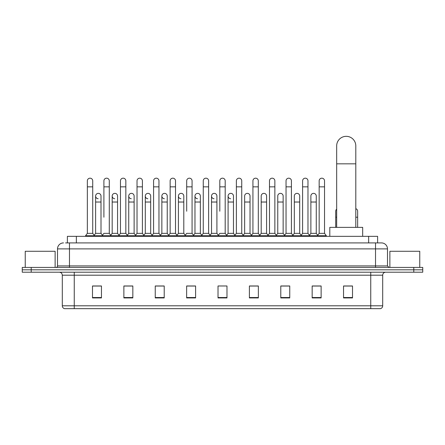 <?xml version="1.0" encoding="UTF-8"?>
<svg xmlns="http://www.w3.org/2000/svg" width="445" height="445" viewBox="0 0 445 445"><rect width="100%" height="100%" fill="white"/><g stroke="black" fill="none" stroke-linecap="round" stroke-linejoin="round"><path stroke-width="0.67" d="M67.384 242.914L67.384 236.34L377.616 236.34L377.616 242.914M65.727 242.914L379.413 242.914M65.587 242.914L69.476 242.914L69.476 248.889L57.516 248.889L57.516 265.926A1.496 1.496 0 0 1 56.026 267.423M63.496 242.914A5.98 5.98 0 0 0 57.516 248.889M381.504 242.914A5.98 5.98 0 0 1 387.484 248.889L375.524 248.889L375.524 242.914L381.415 242.914M387.484 248.889L387.484 265.926L388.974 267.423M31.217 267.423L22.25 267.423L22.25 269.815L31.217 269.815L22.25 269.815L22.25 272.207L31.217 272.207L31.217 269.815L413.783 269.815L31.217 269.815L31.217 267.423L413.783 267.423L413.783 269.815L422.75 269.815L413.783 269.815L413.783 272.207L31.217 272.207M422.75 267.423L422.75 269.815L422.75 267.423L413.783 267.423M382.7 305.798C382.617 307.228 381.899 308.185 380.547 308.669L370.746 308.669L370.746 305.798L382.7 305.798L382.7 275.194A2.987 2.987 0 0 1 385.687 272.207M370.746 308.669L64.453 308.669A2.987 2.987 0 0 1 62.3 305.798L62.3 275.194C62.122 273.38 61.126 272.379 59.313 272.207M352.512 297.939L352.512 285.979L343.546 285.979L343.546 297.939L352.512 297.939M321.129 297.939L321.129 285.979L312.162 285.979L312.162 297.939L321.129 297.939M289.751 297.939L289.751 285.979L280.784 285.979L280.784 297.939L289.751 297.939M258.367 297.939L258.367 285.979L249.4 285.979L249.4 297.939L258.367 297.939M101.454 297.939L101.454 285.979L92.488 285.979L92.488 297.939L101.454 297.939M132.838 297.939L132.838 285.979L123.871 285.979L123.871 297.939L132.838 297.939M164.216 297.939L164.216 285.979L155.249 285.979L155.249 297.939L164.216 297.939M195.6 297.939L195.6 285.979L186.633 285.979L186.633 297.939L195.6 297.939M226.983 297.939L226.983 285.979L218.017 285.979L218.017 297.939L226.983 297.939M422.75 272.207L422.75 269.815L422.75 272.207L413.783 272.207M285.746 286.04L283.443 286.04M318.859 286.04L316.556 286.04M194.676 286.04L192.374 285.979M161.557 286.04L159.254 286.04M128.444 286.04L126.141 286.04M92.488 286.04L101.304 286.04M95.325 286.04L93.027 286.04M252.627 285.979L250.324 286.04M219.513 285.979L225.487 285.979M195.6 286.04L186.633 286.04M164.216 286.04L155.249 286.04M132.838 286.04L123.871 286.04M258.367 286.04L249.4 286.04M289.751 286.04L280.784 286.04M321.129 286.04L312.162 286.04M352.512 286.04L343.546 286.04M55.124 267.423L55.124 251.28L25.237 251.28L25.237 267.423M336.67 227.373L336.67 145.899A9.562 9.562 0 0 1 346.238 136.331A9.562 9.562 0 0 1 355.8 145.899A9.562 9.562 0 0 0 346.238 136.331M355.8 227.373L355.8 145.899M362.675 236.34L362.675 227.373L329.801 227.373L329.801 236.34M87.348 186.844L92.727 186.844L92.727 233.347L87.348 233.347L87.348 180.865A2.692 2.692 0 0 1 90.207 178.184A2.692 2.692 0 0 1 92.727 180.865A2.692 2.692 0 0 0 90.207 178.184M87.348 233.347L85.551 235.739L85.551 236.34M92.727 233.347L94.518 235.739L85.551 235.739M103.902 217.21L103.902 186.844L109.286 186.844L109.286 233.347L103.902 233.347L102.111 235.739L94.518 235.739L94.518 236.34M103.902 186.844L103.902 180.865A2.692 2.692 0 0 1 106.761 178.184A2.692 2.692 0 0 1 109.286 180.865A2.692 2.692 0 0 0 106.761 178.184M112.185 233.347L112.185 202.024L117.563 202.024L117.563 233.347L112.185 233.347L110.733 235.283L109.286 233.347L111.078 235.739L102.111 235.739L102.111 236.34M120.462 233.347L120.462 186.844L125.84 186.844L125.84 233.347L120.462 233.347L118.67 235.739L111.078 235.739L111.078 236.34M120.462 186.844L120.462 180.865A2.692 2.692 0 0 1 123.321 178.184A2.692 2.692 0 0 1 125.84 180.865A2.692 2.692 0 0 0 123.321 178.184M125.84 217.21L125.84 233.347L127.637 235.739L118.67 235.739L118.67 236.34M137.021 233.347L137.021 186.844L142.4 186.844L142.4 233.347L137.021 233.347L135.224 235.739L127.637 235.739L127.637 236.34M137.021 186.844L137.021 180.865A2.692 2.692 0 0 1 139.88 178.184A2.692 2.692 0 0 1 142.4 180.865A2.692 2.692 0 0 0 139.88 178.184M142.4 233.347L144.191 235.739L135.224 235.739L135.224 236.34M153.581 233.347L153.581 186.844L158.96 186.844L158.96 233.347L153.581 233.347L151.784 235.739L144.191 235.739L144.191 236.34M153.581 186.844L153.581 180.865A2.692 2.692 0 0 1 156.434 178.184A2.692 2.692 0 0 1 158.96 180.865A2.692 2.692 0 0 0 156.434 178.184M158.96 211.23L158.96 233.347L160.751 235.739L151.784 235.739L151.784 236.34M170.135 233.347L170.135 186.844L175.514 186.844L175.514 233.347L170.135 233.347L168.344 235.739L160.751 235.739L160.751 236.34M170.135 186.844L170.135 180.865A2.692 2.692 0 0 1 172.994 178.184A2.692 2.692 0 0 1 175.514 180.865A2.692 2.692 0 0 0 172.994 178.184M175.514 233.347L177.31 235.739L168.344 235.739L168.344 236.34M186.694 211.23L186.694 186.844L192.073 186.844L192.073 233.347L186.694 233.347L184.903 235.739L177.31 235.739L177.31 236.34M186.694 186.844L186.694 180.865A2.692 2.692 0 0 1 189.553 178.184A2.692 2.692 0 0 1 192.073 180.865A2.692 2.692 0 0 0 189.553 178.184M192.073 211.23L192.073 233.347L193.87 235.739L184.903 235.739L184.903 236.34M203.254 233.347L203.254 186.844L208.633 186.844L208.633 233.347L203.254 233.347L201.457 235.739L193.87 235.739L193.87 236.34M203.254 186.844L203.254 180.865A2.692 2.692 0 0 1 206.113 178.184A2.692 2.692 0 0 1 208.633 180.865A2.692 2.692 0 0 0 206.113 178.184M208.633 233.347L210.424 235.739L201.457 235.739L201.457 236.34M219.808 211.23L219.808 186.844L225.192 186.844L225.192 233.347L219.808 233.347L218.017 235.739L210.424 235.739L210.424 236.34M219.808 186.844L219.808 180.865A2.692 2.692 0 0 1 222.667 178.184A2.692 2.692 0 0 1 225.192 180.865A2.692 2.692 0 0 0 222.667 178.184M225.192 233.347L226.983 235.739L218.017 235.739L218.017 236.34M233.469 233.347L233.469 202.024L228.09 202.024L228.09 233.347L233.469 233.347L234.921 235.283L236.367 233.347L236.367 186.844L241.746 186.844L241.746 233.347L236.367 233.347L234.576 235.739L226.983 235.739L226.983 236.34M236.367 186.844L236.367 180.865A2.692 2.692 0 0 1 239.226 178.184A2.692 2.692 0 0 1 241.746 180.865A2.692 2.692 0 0 0 239.226 178.184M244.644 233.347L244.644 202.024L250.029 202.024L250.029 233.347L244.644 233.347L243.198 235.283L241.746 233.347L243.543 235.739L234.576 235.739L234.576 236.34M250.029 233.347L251.475 235.283L252.927 233.347L252.927 186.844L258.306 186.844L258.306 233.347L252.927 233.347L251.13 235.739L243.543 235.739L243.543 236.34M252.927 186.844L252.927 180.865A2.692 2.692 0 0 1 255.786 178.184A2.692 2.692 0 0 1 258.306 180.865A2.692 2.692 0 0 0 255.786 178.184M261.204 233.347L261.204 202.024L266.583 202.024L266.583 233.347L261.204 233.347L259.758 235.283L258.306 233.347L260.097 235.739L251.13 235.739L251.13 236.34M266.583 233.347L268.035 235.283L269.486 233.347L269.486 186.844L274.865 186.844L274.865 233.347L269.486 233.347L267.69 235.739L260.097 235.739L260.097 236.34M269.486 186.844L269.486 180.865A2.692 2.692 0 0 1 272.346 178.184A2.692 2.692 0 0 1 274.865 180.865A2.692 2.692 0 0 0 272.346 178.184M277.763 233.347L277.763 202.024L283.142 202.024L283.142 233.347L277.763 233.347L276.312 235.283L274.865 233.347L276.656 235.739L267.69 235.739L267.69 236.34M283.142 233.347L284.594 235.283L286.04 233.347L286.04 186.844L291.419 186.844L291.419 233.347L286.04 233.347L284.249 235.739L276.656 235.739L276.656 236.34M286.04 186.844L286.04 180.865A2.692 2.692 0 0 1 288.9 178.184A2.692 2.692 0 0 1 291.419 180.865A2.692 2.692 0 0 0 288.9 178.184M294.323 233.347L294.323 202.024L299.702 202.024L299.702 233.347L294.323 233.347L292.871 235.283L291.419 233.347L293.216 235.739L284.249 235.739L284.249 236.34M299.702 233.347L301.148 235.283L302.6 233.347L302.6 186.844L307.979 186.844L307.979 233.347L302.6 233.347L300.809 235.739L293.216 235.739L293.216 236.34M302.6 186.844L302.6 180.865A2.692 2.692 0 0 1 305.459 178.184A2.692 2.692 0 0 1 307.979 180.865A2.692 2.692 0 0 0 305.459 178.184M310.877 233.347L310.877 202.024L316.261 202.024L316.261 233.347L310.877 233.347L309.431 235.283L307.979 233.347L309.776 235.739L300.809 235.739L300.809 236.34M319.16 233.347L319.16 186.844L324.539 186.844L324.539 233.347L319.16 233.347L317.363 235.739L309.776 235.739L309.776 236.34M319.16 186.844L319.16 180.865A2.692 2.692 0 0 1 322.019 178.184A2.692 2.692 0 0 1 324.539 180.865A2.692 2.692 0 0 0 322.019 178.184M324.539 233.347L326.33 235.739L317.363 235.739L317.363 236.34M326.33 235.739L326.33 236.34M98.145 198.731A2.692 2.692 0 0 1 95.625 196.05A2.692 2.692 0 0 1 98.484 193.364A2.692 2.692 0 0 1 101.004 196.05L101.004 202.024L95.625 202.024L95.625 196.05M101.004 202.024L101.004 233.347L95.625 233.347L95.625 202.024M95.625 233.347L94.173 235.283M101.004 233.347L102.456 235.283M114.704 198.731A2.692 2.692 0 0 1 112.185 196.05A2.692 2.692 0 0 1 115.044 193.364A2.692 2.692 0 0 1 117.563 196.05L117.563 202.024M117.563 233.347L119.015 235.283M131.264 198.731A2.692 2.692 0 0 1 128.739 196.05A2.692 2.692 0 0 1 131.598 193.364A2.692 2.692 0 0 1 134.123 196.05L134.123 202.024L128.739 202.024L128.739 196.05M134.123 202.024L134.123 233.347L128.739 233.347L128.739 202.024M128.739 233.347L127.292 235.283M134.123 233.347L135.569 235.283M147.818 198.731A2.692 2.692 0 0 1 145.298 196.05A2.692 2.692 0 0 1 148.157 193.364A2.692 2.692 0 0 1 150.677 196.05L150.677 202.024L145.298 202.024L145.298 196.05M150.677 202.024L150.677 233.347L145.298 233.347L145.298 202.024M145.298 233.347L143.852 235.283M150.677 233.347L152.129 235.283M164.377 198.731A2.692 2.692 0 0 1 161.858 196.05A2.692 2.692 0 0 1 164.717 193.364A2.692 2.692 0 0 1 167.237 196.05L167.237 202.024L161.858 202.024L161.858 196.05M167.237 202.024L167.237 233.347L161.858 233.347L161.858 202.024M161.858 233.347L160.406 235.283M167.237 233.347L168.688 235.283M180.937 198.731A2.692 2.692 0 0 1 178.417 196.05A2.692 2.692 0 0 1 181.276 193.364A2.692 2.692 0 0 1 183.796 196.05L183.796 202.024L178.417 202.024L178.417 196.05M183.796 202.024L183.796 233.347L178.417 233.347L178.417 202.024M178.417 233.347L176.965 235.283M183.796 233.347L185.242 235.283M197.497 198.731A2.692 2.692 0 0 1 194.971 196.05A2.692 2.692 0 0 1 197.83 193.364A2.692 2.692 0 0 1 200.356 196.05L200.356 202.024L194.971 202.024L194.971 196.05M200.356 202.024L200.356 233.347L194.971 233.347L194.971 202.024M194.971 233.347L193.525 235.283M200.356 233.347L201.802 235.283M214.051 198.731A2.692 2.692 0 0 1 211.531 196.05A2.692 2.692 0 0 1 214.39 193.364A2.692 2.692 0 0 1 216.91 196.05L216.91 202.024L211.531 202.024L211.531 196.05M216.91 202.024L216.91 233.347L211.531 233.347L211.531 202.024M211.531 233.347L210.079 235.283M216.91 233.347L218.362 235.283M230.61 198.731A2.692 2.692 0 0 1 228.09 196.05A2.692 2.692 0 0 1 230.949 193.364A2.692 2.692 0 0 1 233.469 196.05L233.469 202.024M228.09 233.347L226.639 235.283M244.644 202.024L244.644 196.05A2.692 2.692 0 0 1 247.503 193.364A2.692 2.692 0 0 1 250.029 196.05L250.029 202.024M261.204 202.024L261.204 196.05A2.692 2.692 0 0 1 264.063 193.364A2.692 2.692 0 0 1 266.583 196.05L266.583 202.024M277.763 202.024L277.763 196.05A2.692 2.692 0 0 1 280.623 193.364A2.692 2.692 0 0 1 283.142 196.05L283.142 202.024M294.323 202.024L294.323 196.05A2.692 2.692 0 0 1 297.182 193.364A2.692 2.692 0 0 1 299.702 196.05L299.702 202.024M310.877 202.024L310.877 196.05A2.692 2.692 0 0 1 313.736 193.364A2.692 2.692 0 0 1 316.261 196.05L316.261 202.024M316.261 233.347L317.708 235.283M335.714 227.373L335.714 211.23A2.692 2.692 0 0 1 336.67 209.178M357.652 227.373L357.652 217.21L355.8 217.21M355.8 208.677A2.692 2.692 0 0 1 357.652 211.23L357.652 217.21M419.763 267.423L419.763 251.28L389.876 251.28L389.876 267.423M76.351 242.914L76.351 236.34M368.649 242.914L368.649 236.34M69.476 267.423L69.476 265.926L387.484 265.926M57.516 265.926L69.476 265.926L69.476 248.889L375.524 248.889L375.524 267.423M370.746 272.207L370.746 275.194L62.3 275.194M382.7 275.194L370.746 275.194L370.746 305.798L74.254 305.798L74.254 308.669M62.3 305.798L74.254 305.798L74.254 272.207M226.983 297.521L218.017 297.521M195.6 297.521L186.633 297.521M164.216 297.521L155.249 297.521M132.838 297.521L123.871 297.521M101.454 297.521L92.488 297.521M258.367 297.521L249.4 297.521M289.751 297.521L280.784 297.521M321.129 297.521L312.162 297.521M352.512 297.521L343.546 297.521M336.67 163.832L355.8 163.832M336.67 217.21L335.714 217.21M92.727 186.844L92.727 180.865M109.286 186.844L109.286 180.865M125.84 186.844L125.84 180.865M142.4 186.844L142.4 180.865M158.96 186.844L158.96 180.865M175.514 186.844L175.514 180.865M192.073 186.844L192.073 180.865M208.633 186.844L208.633 180.865M225.192 186.844L225.192 180.865M241.746 186.844L241.746 180.865M258.306 186.844L258.306 180.865M274.865 186.844L274.865 180.865M291.419 186.844L291.419 180.865M307.979 186.844L307.979 180.865M324.539 186.844L324.539 180.865M112.185 202.024L112.185 196.05M228.09 202.024L228.09 196.05M153.581 217.21L153.581 211.23M170.135 217.21L170.135 211.23M175.514 217.21L175.514 211.23"/></g></svg>
